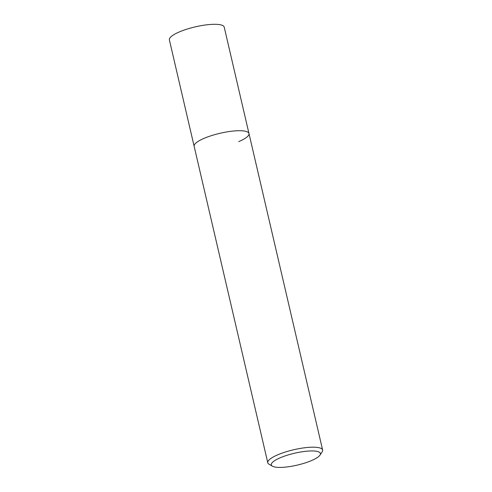 <?xml version="1.0" encoding="UTF-8"?>
<svg xmlns="http://www.w3.org/2000/svg" width="492" height="492" viewBox="0 0 492 492"><rect width="100%" height="100%" fill="white"/><g stroke="black" fill="none" stroke-linecap="round" stroke-linejoin="round"><path stroke-width="0.74" d="M272.433 466.195A25.197 6.095 -13.1 0 1 280.477 457.665A25.197 6.095 -13.1 0 1 308.607 451.053A25.197 6.095 -13.1 0 1 319.966 455.131A25.197 6.095 -13.1 0 1 311.233 460.697A25.197 6.095 -13.1 0 1 272.433 466.195L269.038 464.22A28.155 6.808 -13.1 0 1 267.783 462.769A28.155 6.808 -13.1 0 1 278.023 454.694A28.155 6.808 -13.1 0 1 306.387 447.572A28.155 6.808 -13.1 0 1 322.623 450.008L224.217 27.122A28.155 6.808 166.9 0 0 207.981 24.68A28.155 6.808 166.9 0 0 179.617 31.808A28.155 6.808 166.9 0 0 169.377 39.883L194.143 146.302A28.155 6.808 -13.1 0 1 204.383 138.227A28.155 6.808 -13.1 0 1 232.741 131.1A28.155 6.808 -13.1 0 1 248.983 133.541A28.155 6.808 -13.1 0 1 238.737 141.616M322.623 450.008A28.155 6.808 -13.1 0 1 322.143 451.865L319.966 455.131M248.983 133.541A28.155 6.808 166.9 0 0 232.741 131.1A28.155 6.808 166.9 0 0 204.383 138.227A28.155 6.808 166.9 0 0 194.143 146.302L267.783 462.769"/></g></svg>
